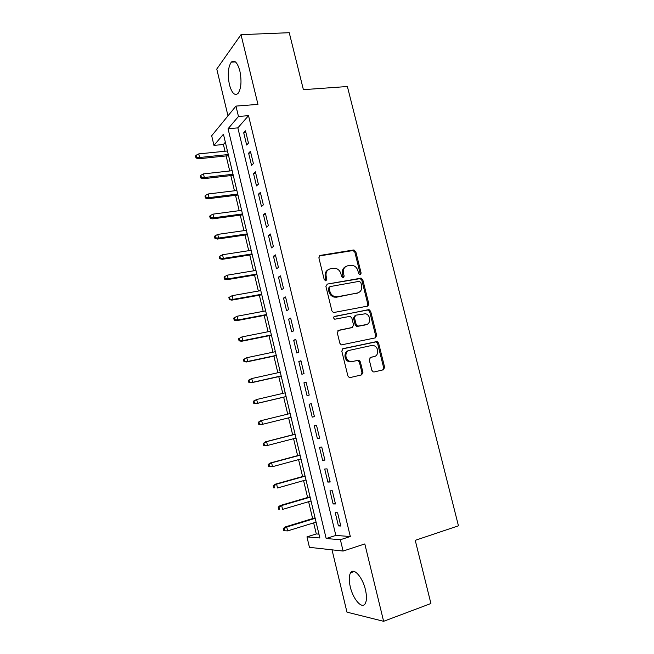 <?xml version="1.0" encoding="UTF-8"?>
<svg xmlns="http://www.w3.org/2000/svg" width="654" height="654" viewBox="0 0 654 654"><rect width="100%" height="100%" fill="white"/><g stroke="black" fill="none" stroke-linecap="round" stroke-linejoin="round"><path stroke-width="0.98" d="M360.223 274.745L361.139 273.11L355.801 251.708L353.487 249.992L320.247 255.403L318.866 257.766L324.229 279.626L325.905 280.836L326.869 279.16L326.166 276.331C325.553 272.277 327.016 269.742 330.548 268.729L335.453 268.287C338.208 269.015 340.023 270.838 340.889 273.756L341.584 276.56L343.227 277.762L344.168 276.111L343.473 273.307C342.851 269.293 344.274 266.783 347.74 265.786L352.481 265.344C355.228 266.039 357.035 267.854 357.91 270.781L358.605 273.56L360.223 274.745M360.002 274.77L360.182 273.601L354.86 252.24L353.111 250.531L319.25 255.967M325.749 280.852L325.275 276.822L326.166 276.331M343.039 277.778L342.549 273.797L343.473 273.307M365.431 589.695C362.586 577.171 353.74 567.312 350.626 572.74C348.917 575.634 348.803 580.327 350.266 586.818C352.98 598.99 361.826 609.373 365.112 603.789C366.796 600.903 366.902 596.203 365.431 589.695M239.854 70.934C237.427 62.473 234.582 59.539 231.303 62.122C228.066 67.002 227.445 74.507 229.423 84.636C231.802 93.121 234.672 96.056 238.015 93.457C241.212 88.666 241.825 81.153 239.854 70.934M371.848 370.303L373.205 371.881L374.194 371.946L383.35 369.812L384.642 367.327L378.601 343.105L377.154 341.494L343.154 348.623L341.789 351.124L347.863 375.87L349.195 377.456L350.258 377.538L361.613 374.889L362.945 372.371L360.346 361.858L358.956 360.256L352.367 361.458L349.702 361.27C344.683 359.741 344.633 351.092 349.612 350.299L371.423 345.533L373.81 345.664C378.829 346.996 379.124 355.719 374.17 356.553L370.573 357.362L369.257 359.839L371.848 370.303M340.374 539.722L343.105 551.06L309.44 547.341L306.963 536.885L319.863 537.98L223.439 134.209L213.964 145.401L211.675 135.762L235.963 106.095L238.465 116.477L228.066 128.748L326.174 538.52L340.374 539.722L350.315 536.525L248.52 115.644L238.465 116.477M235.963 106.095L257.954 104.387L241.007 34.654L289.248 32.7L303.391 89.663L347.38 86.516L458.454 525.816L415.241 540.335L430.921 603.519L383.62 621.3L364.818 543.932L343.105 551.06M367.483 306.129L368.782 303.742L362.815 279.83L361.163 278.146L327.294 284.081L325.913 286.485L331.913 310.912L333.458 312.579L367.483 306.129M370.687 311.369L376.688 335.437L375.388 337.865L341.298 344.911L339.859 343.285L337.276 332.747L338.641 330.278L352.236 327.482L353.569 325.038L351.868 318.13L350.34 316.479L349.506 316.446L334.734 319.234C333.327 318.204 333.295 317.247 334.627 316.364L369.134 309.718L370.687 311.369L369.706 311.778L375.69 335.796L376.688 335.437M332.019 549.834L346.955 612.144L383.62 621.3M241.007 34.654L216.768 69.054L227.984 115.84M248.455 143.095L245.495 130.833L243.713 132.811L246.656 145.016L248.455 143.095M253.4 163.598L250.433 151.287L248.618 153.167L251.569 165.413L253.4 163.598M258.371 184.199L255.387 171.83L253.539 173.604L256.507 185.908L258.371 184.199M263.358 204.882L260.357 192.456L258.485 194.124L261.461 206.484L263.358 204.882M268.361 225.655L265.352 213.179L263.456 214.733L266.44 227.142L268.361 225.655M273.397 246.509L270.372 233.985L268.442 235.432L271.443 247.891L273.397 246.509M278.449 267.461L275.416 254.88L273.446 256.221L276.462 268.737L278.449 267.461M283.517 288.496L280.476 275.865L278.473 277.092L281.506 289.665L283.517 288.496M288.618 309.628L285.553 296.941L283.525 298.061L286.566 310.675L288.618 309.628M293.736 330.85L290.662 318.106L288.602 319.111L291.651 331.782L293.736 330.85M298.87 352.163L295.788 339.361L293.695 340.252L296.761 352.98L298.87 352.163M304.036 373.565L300.938 360.714L298.813 361.49L301.886 374.276L304.036 373.565M309.219 395.065L306.105 382.149L303.947 382.811L307.037 395.654L309.219 395.065M314.427 416.655L311.296 403.69L309.105 404.229L312.211 417.129L314.427 416.655M319.659 438.335L316.511 425.313L314.288 425.738L317.411 438.695L319.659 438.335M324.907 460.114L321.752 447.034L319.495 447.344L322.626 460.351L324.907 460.114M330.18 481.99L327.016 468.853L324.719 469.041L327.867 482.104L330.18 481.99M335.477 503.956L332.297 490.762L329.976 490.835L333.131 503.956L335.477 503.956M248.52 115.644L237.86 127.873L335.854 535.43L350.315 536.525M335.249 512.72L338.42 525.898L340.799 526.029L337.603 512.777L335.249 512.72M225.36 142.229L223.398 144.485L225.009 151.246M226.129 155.93L229.718 170.98M230.813 175.591L234.443 190.788M235.522 195.325L239.184 210.67M240.247 215.141L243.95 230.641M244.997 235.039L248.733 250.695M249.763 255.019L253.531 270.83M254.545 275.081L258.355 291.046M259.352 295.224L263.202 311.353M264.175 315.449L268.058 331.733M269.023 335.755L272.947 352.204M273.887 356.152L277.844 372.755M278.767 376.63L282.773 393.397M283.673 397.191L287.711 414.113M288.61 417.865L292.657 434.828M293.572 438.695L297.619 455.634M298.567 459.607L302.598 476.529M303.579 480.608L307.601 497.506M308.606 501.7L312.628 518.573M313.658 522.881L316.299 533.95L318.948 534.146M383.645 369.714L383.497 369.126M375.682 337.775L375.559 337.276M367.875 304.878L368.815 304.69M316.299 533.95L306.963 536.885M223.398 144.485L213.964 145.401M237.86 127.873L228.066 128.748M335.854 535.43L326.174 538.52M243.713 132.811L245.929 132.607M248.618 153.167L250.825 152.938M253.539 173.604L255.755 173.351M258.485 194.124L260.693 193.846M263.456 214.733L265.663 214.43M268.442 235.432L270.642 235.105M273.446 256.221L275.653 255.869M278.473 277.092L280.68 276.716M283.525 298.061L285.733 297.652M288.602 319.111L290.801 318.686M293.695 340.252L295.894 339.802M298.813 361.49L301.003 361.008M303.947 382.811L306.146 382.304M312.211 417.129L314.411 416.573M309.105 404.229L311.304 403.698M317.411 438.695L319.602 438.115M322.626 460.351L324.817 459.746M327.867 482.104L330.057 481.475M333.131 503.956L335.322 503.294M338.42 525.898L340.603 525.211M345.68 266.611C342.974 268.009 341.936 270.404 342.549 273.797M328.406 269.603C325.708 271.034 324.662 273.446 325.275 276.822M367.27 306.17L367.81 304.167L361.858 280.304L360.207 278.62L327.294 284.081M360.836 282.512L359.218 281.326L330.066 286.599L329.109 288.283L329.845 291.275C330.654 294.071 332.363 295.87 334.971 296.663L337.456 296.761L357.37 293.033C360.804 291.97 362.202 289.444 361.572 285.455L360.836 282.512M329.452 286.918L328.202 288.741L329.109 288.283M358.13 292.829L336.532 297.202L334.055 297.112C331.455 296.319 329.747 294.521 328.937 291.733L328.202 288.741M375.004 337.946L375.69 335.796M337.93 330.605L351.827 327.646M333.998 316.708L368.365 309.694M366.126 324.621C371.235 323.844 370.72 314.885 365.521 313.757L355.776 315.195L354.443 317.615L356.152 324.507L357.648 326.15L366.338 324.572M355.163 315.449L353.487 318.016L354.443 317.615M365.153 324.997L356.683 326.526L355.196 324.891L353.487 318.016M369.706 311.778L368.161 310.127L367.393 310.102M373.884 356.643L370.066 357.566M348.623 350.634C343.677 351.476 343.759 360.06 348.745 361.58L352.367 361.458M361.008 375.028L361.964 372.649L359.373 362.161L357.983 360.567L357.01 360.501L351.402 361.76M382.713 369.96L383.628 367.622L377.603 343.448L376.156 341.838L342.541 348.893M196.135 155.243L195.546 155.971L196.012 157.966L196.609 157.238L196.135 155.243L198.759 153.894L199.609 157.491L198.522 158.783L228.565 155.685M196.609 157.238L199.609 157.491L228.295 154.54M198.759 153.894L227.453 151M198.522 158.783L196.012 157.966M200.852 175.256L200.247 175.942L200.713 177.945L201.326 177.267L200.852 175.256L203.476 173.899L204.326 177.504L203.222 178.73L233.257 175.313M201.326 177.267L204.326 177.504L233.004 174.258M203.476 173.899L232.154 170.702M203.222 178.73L200.713 177.945M205.585 195.358L204.964 196.004L205.438 198.015L206.059 197.377L205.585 195.358L208.209 193.985L209.059 197.606L207.939 198.759L237.966 195.023M206.059 197.377L209.059 197.606L237.729 194.058M208.209 193.985L236.879 190.486M207.939 198.759L205.438 198.015M210.335 215.542L209.705 216.147L210.179 218.166L210.809 217.561L210.335 215.542L212.967 214.152L213.825 217.79L212.681 218.861L242.691 214.814M210.809 217.561L213.825 217.79L242.479 213.932M212.967 214.152L241.62 210.351M212.681 218.861L210.179 218.166M215.109 235.808L214.471 236.372L214.945 238.399L215.583 237.835L215.109 235.808L217.741 234.402L218.599 238.056L217.439 239.062L247.433 234.688M215.583 237.835L218.599 238.056L247.245 233.895M217.741 234.402L246.386 230.298M217.439 239.062L214.945 238.399M219.899 256.155L219.245 256.679L219.728 258.714L220.382 258.199L219.899 256.155L222.532 254.741L223.398 258.404L222.213 259.336L252.199 254.635M220.382 258.199L223.398 258.404L252.027 253.932M222.532 254.741L251.169 250.319M222.213 259.336L219.728 258.714M224.714 276.593L224.052 277.075L224.526 279.119L225.197 278.645L224.714 276.593L227.347 275.162L228.213 278.841L227.012 279.691L256.981 274.672M225.197 278.645L228.213 278.841L256.834 274.059M227.347 275.162L255.967 270.429M227.012 279.691L224.526 279.119M229.546 297.112L228.867 297.554L229.35 299.606L230.028 299.172L229.546 297.112L232.186 295.665L233.053 299.368L231.827 300.137L261.788 294.791M230.028 299.172L233.053 299.368L261.657 294.259M232.186 295.665L260.791 290.621M231.827 300.137L229.35 299.606M356.773 293.311L357.182 293.27M234.394 317.721L233.707 318.114L234.197 320.174L234.884 319.79L234.394 317.721L237.034 316.258L237.917 319.969L236.666 320.673L266.611 314.983M234.884 319.79L237.917 319.969L266.505 314.549M237.034 316.258L265.63 310.895M236.666 320.673L234.197 320.174M238.571 338.764L239.062 340.832L239.756 340.489L239.266 338.412L238.571 338.764L241.915 336.933L242.789 340.669L241.522 341.29L271.451 335.265M239.756 340.489L242.789 340.669L271.369 334.922M239.266 338.412L241.915 336.933L270.494 331.251M241.522 341.29L239.062 340.832M243.452 359.504L243.942 361.58L244.653 361.278L244.163 359.193L243.452 359.504L246.811 357.697L247.694 361.449L246.403 361.989L276.315 355.629M244.653 361.278L247.694 361.449L276.258 355.384M244.163 359.193L246.811 357.697L275.375 351.688M246.403 361.989L243.942 361.58M248.357 380.326L248.847 382.41L249.566 382.157L249.076 380.064L248.357 380.326L251.725 378.552L252.616 382.32L251.299 382.778L281.195 376.083M249.566 382.157L252.616 382.32L281.163 375.919M249.076 380.064L251.725 378.552L280.28 372.216M251.299 382.778L248.847 382.41M253.278 401.237L253.768 403.338L254.504 403.117L254.005 401.016L253.278 401.237L256.662 399.496L257.553 403.273L256.221 403.657L286.1 396.618M254.504 403.117L257.553 403.273L286.084 396.553M254.005 401.016L256.662 399.496L285.201 392.833M256.221 403.657L253.768 403.338M258.216 422.239L258.714 424.34L259.458 424.176L258.968 422.067L258.216 422.239L261.616 420.522L262.516 424.315L291.03 417.26M259.458 424.176L262.516 424.315L261.159 424.626L258.714 424.34M258.968 422.067L261.616 420.522L290.139 413.532L260.267 420.841M263.186 443.33L263.676 445.439L264.437 445.317L263.938 443.199L263.186 443.33L266.603 441.646L267.494 445.456L296 438.066M264.437 445.317L267.494 445.456L263.676 445.439M263.938 443.199L266.603 441.646L295.101 434.313M265.23 441.883L295.077 434.207M268.165 464.504L268.663 466.629L269.44 466.547L268.941 464.422L268.165 464.504L270.208 463.007L271.598 462.852L272.505 466.678L300.987 458.953M269.44 466.547L272.505 466.678L268.663 466.629M268.941 464.422L271.598 462.852L300.088 455.184M270.208 463.007L300.039 454.98M273.176 485.775L273.674 487.909L274.459 487.876L273.961 485.734L273.176 485.775L275.203 484.222L276.617 484.148L277.525 487.99L305.998 479.922M274.459 487.876L273.674 487.909M273.961 485.734L276.617 484.148L305.091 476.145M275.203 484.222L305.026 475.842M278.203 507.136L278.702 509.278L279.503 509.286L278.996 507.144L278.203 507.136L280.223 505.526L281.661 505.542L282.577 509.401L311.026 500.989M279.503 509.286L278.702 509.278M278.996 507.144L281.661 505.542L310.119 497.187M280.223 505.526L310.029 496.795M283.247 528.587L283.754 530.737L284.564 530.795L284.057 528.636L283.247 528.587L285.267 526.928L286.73 527.018L287.646 530.893L316.078 522.137M284.057 528.636L286.73 527.018L315.163 518.328M285.267 526.928L315.048 517.829M287.646 530.893L284.564 530.795M360.182 273.601L361.139 273.11M325.97 279.642L326.869 279.16M343.236 276.593L344.168 276.111M319.365 255.943L320.247 255.403M352.555 250.531L353.487 249.992M354.86 252.24L355.801 251.708M359.545 278.612L360.501 278.13M361.858 280.304L362.815 279.83M367.81 304.167L368.782 303.742M328.937 291.733L329.845 291.275M336.532 297.202L337.456 296.761M356.414 293.483L357.37 293.033M338.069 330.507L338.641 330.278M351.288 327.858L352.236 327.482M334.153 316.569L334.627 316.364M355.196 324.891L356.152 324.507M357.534 326.567L358.498 326.191M373.172 356.871L374.17 356.553M357.01 360.501L357.983 360.191M359.373 362.161L360.346 361.858M361.964 372.649L362.945 372.371M342.729 348.778L343.154 348.623M375.29 341.797L376.287 341.453M377.603 343.448L378.601 343.105M383.628 367.622L384.642 367.327M350.626 572.74L354.304 571.49M231.303 62.122L235.424 61.901M368.235 305.753L368.014 304.846M377.636 343.44L377.145 341.494L376.156 341.838M353.111 250.531L354.051 250M360.207 278.62L361.163 278.146M334.055 297.112L334.971 296.663M356.683 326.526L357.648 326.15M368.161 310.127L369.134 309.718M348.745 361.58L349.702 361.27M357.983 360.567L358.956 360.256"/></g></svg>
